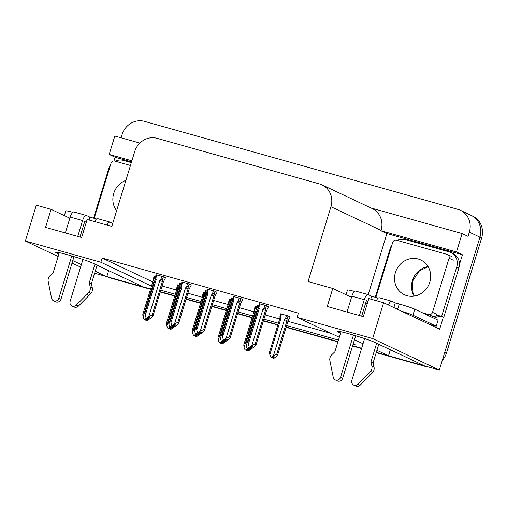 <?xml version="1.0" encoding="UTF-8"?>
<svg xmlns="http://www.w3.org/2000/svg" width="507" height="507" viewBox="0 0 507 507"><rect width="100%" height="100%" fill="white"/><g stroke="black" fill="none" stroke-linecap="round" stroke-linejoin="round"><path stroke-width="0.76" d="M85.626 224.443A20.153 1.16 17 0 1 83.997 223.904M367.309 303.554A20.153 1.16 17 0 1 365.686 303.015M468.557 214.398A18.892 17.53 115.3 0 1 471.104 215.348A18.892 17.53 115.3 0 1 479.952 237.181L439.328 370.047L424.562 365.896L374.521 342.276A20.153 1.16 -163 0 0 353.202 335.013A20.153 1.16 -163 0 0 337.218 331.318A20.153 1.16 -163 0 0 338.454 332.148L340.577 333.15M108.65 270.63L106.812 276.657L94.619 273.235M390.339 349.741L388.495 355.768L376.308 352.346L422.42 365.293A18.892 17.53 115.3 0 0 424.086 365.667M361.668 348.233L352.638 345.698L361.668 348.233M337.998 341.585L286.182 327.034L337.998 341.585M277.931 324.714L263.437 320.646L277.931 324.714M252.163 317.477L237.669 313.408L252.163 317.477M226.395 310.246L211.901 306.171L226.395 310.246M200.633 303.009L186.132 298.934L200.633 303.009M174.864 295.771L160.37 291.696L174.864 295.771M150.516 289.256L110.653 278.064L108.954 277.259L150.611 288.958L142.879 286.791L92.838 263.171A20.153 1.16 -163 0 0 71.519 255.902A20.153 1.16 -163 0 0 55.536 252.213A20.153 1.16 -163 0 0 56.771 253.037L58.894 254.039M113.993 160.966L115.133 157.24L131.56 161.853M368.221 294.643L386.898 233.562L462.422 254.774L459.424 264.572M443.333 317.205L439.664 329.201L383.59 302.736L368.823 298.585L363.31 316.622L327.243 306.494L332.757 288.458L308.066 281.524L330.932 206.736A18.892 17.53 -64.7 0 0 322.091 184.903A18.892 17.53 -64.7 0 0 319.543 183.952L157.113 138.335A18.892 17.53 -64.7 0 0 134.691 151.625L111.825 226.407L87.141 219.48L81.627 237.51L45.554 227.383L51.074 209.347L36.308 205.202L25.35 241.034L58.14 256.51M139.881 143.075L114.81 136.034L109.189 154.432L131.883 160.808M109.189 154.432L115.133 157.24M386.898 233.562L380.953 230.755L456.471 251.966L462.422 254.774M380.953 230.755L381.061 230.393A18.892 17.53 -64.7 0 0 372.214 208.561L322.091 184.903M456.471 251.966L462.099 233.569L370.985 207.978M121.078 137.796L122.048 134.634A18.892 17.53 115.3 0 1 144.47 121.35L457.935 209.385A18.892 17.53 115.3 0 1 460.489 210.335A18.892 17.53 115.3 0 1 469.33 232.168L468.043 236.376L462.099 233.569M339.316 337.275L297.115 317.357L372.639 338.562L383.59 302.736M372.639 338.562L439.328 370.047M72.026 263.063L80.6 267.107M72.78 260.598L81.354 264.641M95.246 271.201L106.812 276.657M354.469 339.709L363.037 343.752M376.929 350.305L388.495 355.768M353.094 344.202L355.312 344.823L353.208 343.828M160.827 290.2L175.321 294.275M186.595 297.438L201.089 301.513M212.363 304.675L226.857 308.75M238.125 311.913L252.619 315.981M263.894 319.15L278.387 323.219M286.639 325.538L338.454 340.089M25.35 241.034L100.874 262.239L151.473 286.125M69.846 218.213L51.074 209.347M351.528 297.317L332.757 288.458M297.115 317.357L298.401 313.149L102.16 258.031L100.874 262.239M162.113 285.992L176.607 290.067M187.882 293.23L202.375 297.305M213.65 300.467L228.144 304.542M239.412 307.705L253.906 311.773M265.18 314.942L279.674 319.011M287.925 321.33L331.407 333.543M102.16 258.031L152.759 281.917M191.272 285.073L188.858 283.825L181.848 282.025M217.04 292.311L214.626 291.062L207.61 289.263M242.809 299.548L240.394 298.3L233.378 296.5M268.571 306.786L266.162 305.537L259.147 303.737M165.504 277.836L163.089 276.594L156.08 274.788M181.31 283.768L179.751 283.502M207.078 291.005L205.519 290.739M232.846 298.243L231.287 297.977M258.614 305.48L257.055 305.208M155.548 276.537L153.982 276.264M204.986 292.482L203.427 292.209M230.755 299.719L229.196 299.447M256.523 306.957L254.964 306.684M290.156 316.97L287.742 315.722L280.726 313.922M179.218 285.245L177.659 284.972M108.954 277.259A18.892 17.53 115.3 0 1 106.857 276.511L108.105 277.107A18.892 17.53 115.3 0 0 110.653 278.064M460.489 210.335L471.104 215.348A18.892 17.53 115.3 0 1 479.952 237.181L444.842 352.01L446.547 352.809A18.892 17.53 115.3 0 1 442.281 360.388M471.104 215.348L472.803 216.153A18.892 17.53 115.3 0 1 481.65 237.986L446.547 352.809M427.281 366.662A18.892 17.53 115.3 0 1 424.125 366.098L376.213 352.644M361.58 348.531L352.542 345.996M337.903 341.883L286.087 327.332M277.842 325.012L263.348 320.944M252.074 317.781L237.58 313.706M226.306 310.544L211.812 306.469M200.538 303.306L186.044 299.238M174.769 296.069L160.275 292M191.297 284.978L189.117 289.174L178.832 322.82L177.114 324.974L170.745 329.48L169.896 329.081L171.448 327.972L170.599 327.566L169.046 328.682L167.735 328.149L169.046 328.682M166.454 323.276L166.771 325.709L177.754 289.77L176.74 289.63L166.435 323.327L176.74 289.636L176.835 287.691M170.745 329.48L169.896 329.081M170.124 327.909L169.775 329.049M169.807 328.13L169.547 328.986L170.396 329.385L169.547 328.986M169.262 328.523L169.433 328.948M170.2 326.85L168.191 328.276M176.753 288.23C176.861 287.203 177.076 287.298 177.406 288.521L178.47 285.035M177.754 289.77L177.406 288.521M167.735 328.149L166.771 325.709M146.523 318.136L144.52 319.568L144.058 319.435L143.094 316.995L154.084 281.062L153.063 280.916L142.765 314.619L153.063 280.922L154.033 276.112M154.084 281.062L153.729 279.813L154.8 276.321M165.529 277.741L163.349 281.936L153.063 315.582L151.346 317.737L147.068 320.773L146.219 320.367L147.778 319.258L146.929 318.859L145.37 319.968L144.058 319.435M142.778 314.568L143.094 316.995M145.591 319.809L146.738 320.633M153.082 279.522C153.19 278.489 153.406 278.59 153.729 279.813M145.37 319.968L144.52 319.568M147.068 320.773L146.219 320.367M146.447 319.201L146.098 320.335M145.756 320.24L146.136 319.423M145.877 320.272L146.726 320.671M148.31 318.897L149.159 319.296L148.196 318.859L149.869 317.781L149.02 317.382L147.461 318.491L146.149 317.965L147.461 318.491M148.545 317.724L148.196 318.859M147.968 318.795L148.817 319.201L147.854 318.764L148.228 317.946M147.683 318.339L147.854 318.764M161.853 276.245L160.782 279.731L159.781 280.599L148.798 316.533L152.087 315.12L153.044 315.646L163.349 281.943M160.782 279.731C161.815 278.882 162.348 278.996 162.392 280.073L163.406 276.74M159.781 280.599L162.373 281.474L162.392 280.073M152.087 315.12L162.373 281.474M148.798 316.533L146.612 318.092M155.256 277.5L155.161 279.452L144.856 313.142L155.161 279.439L156.175 279.585L155.826 278.337L156.891 274.851M155.174 278.045C155.281 277.012 155.497 277.114 155.826 278.337M144.875 313.092L145.192 315.519L156.175 279.585M146.149 317.965L145.192 315.519M364.615 338.587L351.82 380.446A4.018 3.733 115.3 0 0 357.948 384.255L370.655 371.447L372.778 372.449L360.071 385.257L357.948 384.255M379.515 297.818A6.299 2.32 105.7 0 0 379.375 297.767A6.299 2.32 105.7 0 0 376.365 300.702M378.228 298.103L371.637 296.253L370.763 299.13M429.936 324.607A12.593 0.729 17 0 1 436.216 326.178L438.054 320.171L414.777 309.181A12.593 0.729 -163 0 0 399.256 304.01L395.308 302.901L393.876 307.591M396.994 240.337A12.593 11.686 115.3 0 1 405.163 239.526L449.126 251.871A12.593 11.686 115.3 0 1 450.824 252.505L452.947 253.513A12.593 11.686 -64.7 0 1 459.431 264.356A12.593 11.686 115.3 0 1 458.848 268.064L443.771 317.363A12.593 11.686 -64.7 0 0 443.276 317.186A12.593 11.686 115.3 0 0 433.979 318.244M450.824 252.505A12.593 11.686 115.3 0 1 456.718 267.062L441.648 316.362L443.771 317.363M391.993 244.697A12.593 11.686 115.3 0 0 390.219 248.386L375.269 297.273M431.856 317.243A12.593 11.686 115.3 0 1 433.174 316.59M435.849 315.81A12.593 11.686 115.3 0 1 441.648 316.362M354.551 291.455A12.593 0.729 -163 0 0 347.498 289.985L346.047 294.732M351.579 297.159A12.593 0.729 -163 0 0 350.705 296.931M436.216 326.178L412.939 315.189A12.593 0.729 -163 0 0 401.677 311.266M395.308 302.901L391.911 301.297A6.299 2.32 -74.3 0 0 391.778 301.247A6.299 2.32 -74.3 0 0 388.406 305.005M371.637 296.253L368.24 294.649A6.299 2.32 -74.3 0 0 368.107 294.599A6.299 2.32 -74.3 0 0 364.279 299.656L359.425 315.531M367.962 301.399L366.403 300.664L361.662 316.159M355.844 291.17A6.299 2.32 105.7 0 0 355.705 291.119A6.299 2.32 105.7 0 0 351.877 296.177L347.029 312.052M340.996 331.768L334.886 351.757L331.806 354.723A6.299 5.843 115.3 0 0 329.759 359.964L333.245 377.316A4.018 3.733 115.3 0 0 340.546 377.284L353.449 335.089M355.673 335.748L342.669 378.285L340.546 377.284M335.235 379.908L337.358 380.909A4.018 3.733 -64.7 0 0 342.669 378.285M370.959 361.89L373.082 362.892L374.008 366.979L371.878 365.978L370.959 361.89L376.644 343.277M378.767 344.285L373.082 362.892M353.702 385.092L355.825 386.1A4.018 3.733 -64.7 0 0 360.071 385.257M374.008 366.979A6.299 5.843 115.3 0 1 372.778 372.449M371.878 365.978A6.299 5.843 115.3 0 1 370.655 371.447M368.576 373.615L370.699 374.616M198.586 335.241L196.513 336.718L195.658 336.318L197.217 335.203L196.367 334.804L194.808 335.913L193.497 335.387L194.808 335.913M202.508 296.874L192.204 330.564L202.508 296.874L203.472 292.057M196.513 336.718L195.658 336.318M195.892 335.146L195.544 336.28M195.575 335.368L195.315 336.223L196.165 336.623L195.315 336.223M195.03 335.761L195.201 336.185M195.962 334.088L193.959 335.514M202.521 295.467C202.629 294.44 202.844 294.535 203.174 295.758L204.239 292.273M202.508 296.861L203.522 297.007L203.174 295.758M192.223 330.513L192.54 332.947L203.522 297.007M193.497 335.387L192.54 332.947M224.354 342.472L222.275 343.955L221.426 343.556L222.985 342.44L222.136 342.041L220.577 343.15L219.265 342.624L220.577 343.15M217.991 337.751L218.308 340.178L229.291 304.244L228.277 304.099L217.972 337.801L228.277 304.111L229.24 299.295M222.275 343.955L221.426 343.556M221.66 342.383L221.312 343.518M221.344 342.605L221.084 343.454L221.933 343.86L221.084 343.454M220.798 342.998L220.963 343.423M221.73 341.325L219.727 342.751M228.289 302.704C228.397 301.671 228.613 301.773 228.942 302.996L230.007 299.51M229.291 304.244L228.942 302.996M219.265 342.624L218.308 340.178M250.122 349.71L248.043 351.193L247.194 350.793L248.753 349.678L247.904 349.279L246.345 350.388L245.033 349.855L246.345 350.388M254.045 311.349L243.74 345.039L254.045 311.349L255.008 306.532M254.045 311.342L255.059 311.482L254.704 310.233L255.775 306.748M248.043 351.193L247.194 350.793M247.422 349.621L247.08 350.755M247.112 349.843L246.852 350.692L247.701 351.098L246.852 350.692M246.567 350.236L246.732 350.66M247.498 348.556L245.496 349.988M254.058 309.942C254.165 308.909 254.381 309.01 254.704 310.233M243.759 344.988L244.07 347.415L255.059 311.482M245.033 349.855L244.07 347.415M290.181 316.875L288.001 321.07L277.716 354.71L275.998 356.871L273.812 358.43L272.962 358.024L274.521 356.915L273.672 356.516L272.113 357.625L270.801 357.093L272.113 357.625M287.025 320.608L287.038 319.201C287 318.13 286.461 318.016 285.435 318.865L284.433 319.733L273.45 355.667L276.74 354.254L287.025 320.608L284.433 319.733M288.001 321.083L277.697 354.78L276.74 354.254M269.521 352.226L269.838 354.653L280.827 318.719L279.807 318.573L269.509 352.276L279.807 318.58L280.777 313.77M273.812 358.43L272.962 358.024M273.191 356.858L272.842 357.993M272.88 357.08L272.62 357.929L273.469 358.329L272.62 357.929M272.335 357.467L272.5 357.898M273.45 355.667L271.264 357.226M279.826 317.179C279.934 316.146 280.149 316.248 280.472 317.471L281.543 313.979M280.827 318.719L280.472 317.471M270.801 357.093L269.838 354.653M172.291 325.374L170.289 326.806L169.826 326.673L168.863 324.233L179.852 288.299L178.832 288.153L168.533 321.85L178.832 288.16L178.927 286.214M179.852 288.299L179.497 287.051L180.562 283.559M172.215 326.432L171.867 327.573L172.836 328.004L171.987 327.604L173.546 326.495L172.697 326.096L171.138 327.205L169.826 326.673M168.546 321.806L168.863 324.233M171.353 327.047L172.507 327.871M178.851 286.759C178.958 285.726 179.174 285.821 179.497 287.051M171.138 327.205L170.289 326.806M171.524 327.478L171.905 326.66M171.645 327.509L172.494 327.909M198.06 332.611L196.057 334.043L195.594 333.91L194.631 331.47L205.62 295.537L204.6 295.391L194.295 329.087L204.6 295.397L205.569 290.581M205.62 295.537L205.265 294.288L206.33 290.796M200.677 333.764L198.605 335.241L197.755 334.842L199.314 333.733L198.465 333.327L196.906 334.443L195.594 333.91M194.314 329.043L194.631 331.47M197.122 334.284L198.269 335.108M204.619 293.997C204.727 292.964 204.942 293.059 205.265 294.288M196.906 334.443L196.057 334.043M198.605 335.241L197.755 334.842M197.983 333.669L197.635 334.81M197.293 334.715L197.673 333.898M197.413 334.747L198.262 335.146M230.368 302.635L220.063 336.325L230.368 302.635L231.331 297.818M230.368 302.628L231.388 302.768L231.034 301.526L232.098 298.034M223.828 339.848L221.825 341.274L221.363 341.148L220.399 338.708L231.388 302.768M226.445 341.002L224.373 342.478L223.524 342.079L225.076 340.97L224.227 340.565L222.674 341.68L221.363 341.148M220.082 336.28L220.399 338.708M222.89 341.522L224.037 342.345M230.387 301.228C230.489 300.201 230.71 300.296 231.034 301.526M222.674 341.68L221.825 341.274M224.373 342.478L223.524 342.079M223.752 340.907L223.403 342.048M223.061 341.946L223.435 341.129M223.175 341.984L224.024 342.383M249.59 347.086L247.587 348.512L247.131 348.385L246.168 345.945L257.15 310.005L256.136 309.866L245.832 343.562L256.136 309.872L256.231 307.926M257.15 310.005L256.802 308.757L257.867 305.271M252.213 348.239L250.141 349.716L249.292 349.317L250.845 348.208L249.995 347.802L248.436 348.917L247.131 348.385M245.851 343.512L246.168 345.945M248.658 348.759L249.805 349.583M256.149 308.465C256.257 307.438 256.472 307.534 256.802 308.757M248.436 348.917L247.587 348.512M250.141 349.716L249.292 349.317M249.52 348.144L249.171 349.285M248.829 349.184L249.203 348.366M248.943 349.222L249.793 349.621M174.078 326.134L174.928 326.533L173.964 326.096L175.637 325.019L174.788 324.619L173.229 325.728L171.917 325.202L173.229 325.728M174.307 324.962L173.964 326.096M173.736 326.033L174.585 326.438L173.616 326.001L173.996 325.183M173.451 325.576L173.616 326.001M187.615 283.476L186.551 286.968L185.549 287.837L174.566 323.77L177.856 322.357L178.813 322.883L189.117 289.18M186.551 286.968C187.577 286.119 188.116 286.233 188.154 287.311L189.174 283.977M185.549 287.837L188.141 288.711L188.154 287.311M177.856 322.357L188.141 288.711M174.566 323.77L172.38 325.329M181.893 281.873L180.929 286.689L170.625 320.38L180.929 286.677L181.943 286.823L181.595 285.574L182.659 282.088M180.942 285.283C181.05 284.25 181.265 284.351 181.595 285.574M170.644 320.329L170.96 322.756L181.943 286.823M171.917 325.202L170.96 322.756M217.066 292.216L214.886 296.411L204.6 330.051L202.882 332.212L200.696 333.771L199.726 333.333L201.406 332.256L200.557 331.857L198.998 332.966L197.686 332.434L198.998 332.966M200.075 332.199L199.726 333.333M200.696 333.771L199.847 333.365M199.505 333.27L200.354 333.669L199.384 333.238L199.764 332.421M199.219 332.807L199.384 333.238M214.886 296.418L204.581 330.12L203.624 329.594L213.91 295.949L214.943 291.214M213.384 290.714L212.319 294.206C213.346 293.357 213.884 293.471 213.922 294.548M212.319 294.206L211.318 295.074L213.91 295.949M211.318 295.074L200.335 331.008L203.624 329.594M200.335 331.008L198.148 332.567M207.661 289.11L206.698 293.927L196.393 327.617L206.691 293.921L207.712 294.06L207.357 292.812L208.428 289.326M206.71 292.52C206.818 291.487 207.033 291.588 207.357 292.812M196.412 327.566L196.722 329.994L207.712 294.06M197.686 332.434L196.722 329.994M242.834 299.453L240.654 303.649L230.368 337.288L228.651 339.449L226.464 341.008L225.495 340.571L227.174 339.494L226.325 339.094L224.766 340.203L223.454 339.671L224.766 340.203M225.843 339.437L225.495 340.571M226.464 341.008L225.615 340.603M225.273 340.508L226.122 340.907L225.152 340.476L225.533 339.658M224.988 340.045L225.152 340.476M240.648 303.661L230.349 337.358L229.392 336.832L239.678 303.186L240.711 298.452M239.152 297.951L238.087 301.443C239.114 300.594 239.653 300.708 239.691 301.779M238.087 301.443L237.086 302.311L239.678 303.186M237.086 302.311L226.097 338.245L229.392 336.832M226.097 338.245L223.917 339.804M233.429 296.348L232.46 301.158L222.161 334.854L232.46 301.152L233.48 301.297L233.125 300.049L234.196 296.557M232.479 299.757C232.586 298.724 232.802 298.819 233.125 300.049M222.174 334.804L222.491 337.231L233.48 301.297M223.454 339.671L222.491 337.231M268.602 306.691L266.422 310.886L256.136 344.526L254.419 346.687L252.233 348.239L251.263 347.808L252.942 346.731L252.093 346.332L250.534 347.441L249.222 346.908L250.534 347.441M251.611 346.668L251.263 347.808M252.233 348.239L251.383 347.84M251.041 347.745L251.89 348.144L250.921 347.713L251.301 346.896M250.75 347.282L250.921 347.713M264.92 305.189L263.855 308.681L262.854 309.543L251.865 345.482L255.16 344.063L256.117 344.595L266.422 310.892M263.855 308.681C264.882 307.831 265.421 307.945 265.459 309.017L266.479 305.689M262.854 309.543L265.446 310.423L265.459 309.017M255.16 344.063L265.446 310.423M251.865 345.482L249.685 347.042M259.197 303.579L258.228 308.395L247.929 342.086L258.228 308.389L259.248 308.535L258.893 307.286L259.958 303.794M258.247 306.995C258.355 305.962 258.57 306.057 258.893 307.286M247.942 342.041L248.259 344.468L259.248 308.535M249.222 346.908L248.259 344.468M395.416 272.538A19.209 17.821 -64.7 0 0 404.409 294.732A19.209 17.821 -64.7 0 0 429.797 282.19A19.209 17.821 -64.7 0 0 420.804 259.996A19.209 17.821 -64.7 0 0 395.416 272.538M422.268 312.718L428.776 314.543A3.15 2.922 -64.7 0 0 432.515 312.331L449.056 258.221A3.15 2.922 -64.7 0 0 447.155 254.425L396.43 240.179A3.15 2.922 -64.7 0 0 392.697 242.397L376.156 296.5A3.15 2.922 -64.7 0 0 376.01 297.482M428.776 314.543L433.022 316.552A3.15 2.922 -64.7 0 0 436.761 314.334L432.515 312.331M82.933 259.476L70.137 301.335A4.018 3.733 115.3 0 0 76.265 305.144L88.972 292.343L91.095 293.344L78.389 306.146L76.265 305.144M97.832 218.707A6.299 2.32 105.7 0 0 97.693 218.656A6.299 2.32 105.7 0 0 94.682 221.597M96.539 218.992L89.954 217.142L89.074 220.019M110.311 165.586A12.593 11.686 115.3 0 0 108.536 169.275L93.586 218.162M115.311 161.226A12.593 11.686 115.3 0 1 123.48 160.421L131.326 162.62M72.869 212.344A12.593 0.729 -163 0 0 65.815 210.874L64.364 215.621M69.896 218.048A12.593 0.729 -163 0 0 69.022 217.82M112.75 223.378L110.228 222.186A6.299 2.32 -74.3 0 0 110.095 222.136A6.299 2.32 -74.3 0 0 107.078 225.076M89.954 217.142L86.558 215.538A6.299 2.32 -74.3 0 0 86.424 215.488A6.299 2.32 -74.3 0 0 82.597 220.551L77.742 236.42M86.279 222.288L84.72 221.553L79.979 237.048M74.161 212.059A6.299 2.32 105.7 0 0 74.022 212.008A6.299 2.32 105.7 0 0 70.194 217.066L65.346 232.941M59.313 252.663L53.203 272.652L50.123 275.612A6.299 5.843 115.3 0 0 48.076 280.853L51.562 298.205A4.018 3.733 115.3 0 0 58.863 298.173L71.766 255.978M73.99 256.643L60.986 299.174L58.863 298.173M53.552 300.797L55.675 301.798A4.018 3.733 -64.7 0 0 60.986 299.174M89.276 282.779L91.399 283.781L92.325 287.868L90.195 286.867L89.276 282.779L94.961 264.172M97.084 265.174L91.399 283.781M72.019 305.987L74.142 306.988A4.018 3.733 -64.7 0 0 78.389 306.146M92.325 287.868A6.299 5.843 115.3 0 1 91.095 293.344M90.195 286.867A6.299 5.843 115.3 0 1 88.972 292.343M86.893 294.504L89.017 295.505M125.901 180.372A19.209 17.821 -64.7 0 0 113.733 193.427A19.209 17.821 -64.7 0 0 116.629 210.709M130.451 165.478L114.747 161.074A3.15 2.922 -64.7 0 0 111.014 163.286L94.473 217.395A3.15 2.922 -64.7 0 0 94.321 218.371M338.701 331.325L338.454 332.148M469.33 232.168L481.65 237.986M330.932 206.736L381.061 230.393M57.018 252.22L56.771 253.037M424.125 366.098L422.42 365.293M397.621 309.359L399.256 304.01M456.718 267.062L458.848 268.064M412.939 315.189L414.777 309.181M351.877 296.177L364.279 299.656M287.038 319.201L288.058 315.874M286.499 315.373L285.435 318.865M414.137 296.132A19.209 17.821 115.3 0 1 412.406 280.555A19.209 17.821 115.3 0 1 428.066 266.612M449.056 258.221L453.302 260.23M70.194 217.066L82.597 220.551M176.829 287.684L177.703 284.82M155.25 277.5L156.124 274.636M355.705 291.119L368.107 294.599M379.375 297.767L391.778 301.247M178.92 286.214L179.801 283.343M256.225 307.92L257.1 305.056M428.142 266.745L419.466 270.782L412.793 280.815L412.254 290.644L414.282 296.107M447.58 254.584L451.832 256.586M74.022 212.008L86.424 215.488M97.693 218.656L110.095 222.136"/></g></svg>
